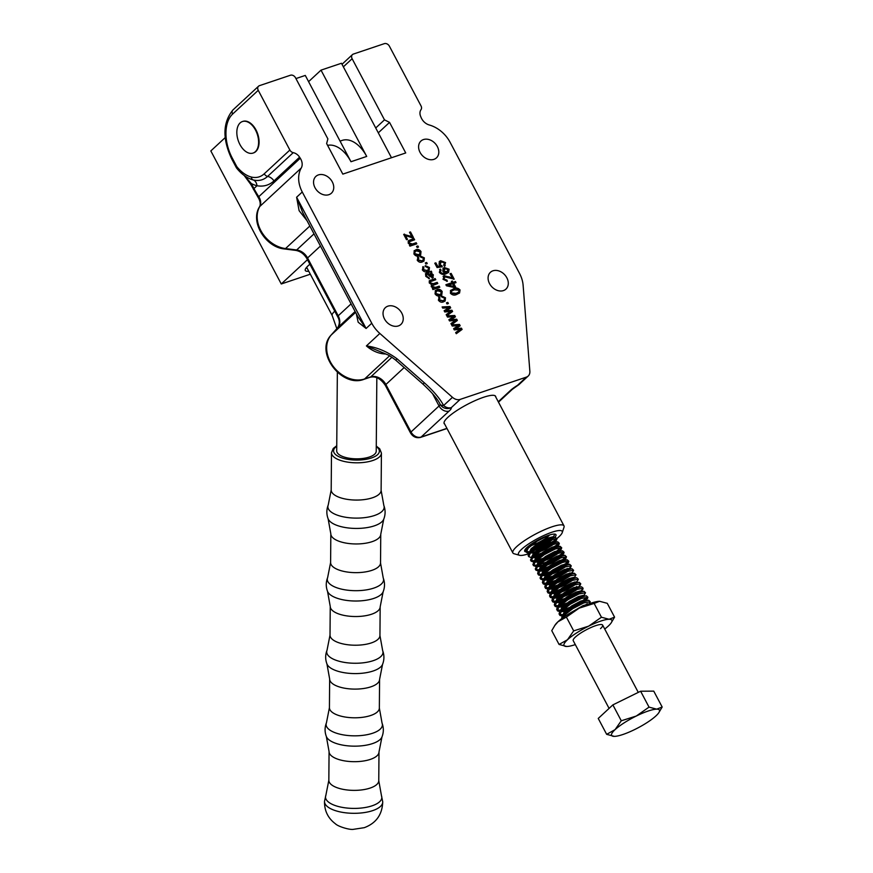 <?xml version="1.0" encoding="UTF-8"?>
<svg xmlns="http://www.w3.org/2000/svg" width="873" height="873" viewBox="0 0 873 873"><rect width="100%" height="100%" fill="white"/><g stroke="black" fill="none" stroke-linecap="round" stroke-linejoin="round"><path stroke-width="1.31" d="M495.788 397.051A29.125 6.089 152.1 0 0 495.624 396.309A29.125 6.089 152.1 0 0 475.589 400.401A29.125 6.089 152.1 0 0 447.871 417.349A29.125 6.089 152.1 0 0 444.15 423.569A29.125 6.089 152.1 0 0 444.673 424.114M253.028 153.081L253.497 152.928A16.642 10.04 -108.6 0 0 255.811 151.531A16.642 10.04 -108.6 0 0 256.924 131.888A16.642 10.04 -108.6 0 0 242.89 121.38L242.421 121.533A16.642 10.04 -108.6 0 0 240.108 122.929A16.642 10.04 -108.6 0 0 238.995 142.572A16.642 10.04 -108.6 0 0 253.028 153.081A16.642 10.04 -108.6 0 0 255.342 151.695A16.642 10.04 -108.6 0 0 256.455 132.052A16.642 10.04 -108.6 0 0 242.421 121.533M401.787 313.134A11.436 8.806 -132.8 0 1 400.914 324.429A11.436 8.806 -132.8 0 1 384.491 318.951A11.436 8.806 -132.8 0 1 385.364 307.656A11.436 8.806 -132.8 0 1 401.787 313.134M506.842 277.8A11.436 8.806 -132.8 0 1 505.969 289.094A11.436 8.806 -132.8 0 1 489.546 283.616A11.436 8.806 -132.8 0 1 490.408 272.311A11.436 8.806 -132.8 0 1 506.842 277.8M437.351 146.555A11.436 8.806 -132.8 0 1 436.478 157.849A11.436 8.806 -132.8 0 1 420.055 152.371A11.436 8.806 -132.8 0 1 420.917 141.066A11.436 8.806 -132.8 0 1 437.351 146.555M332.297 181.89A11.436 8.806 -132.8 0 1 331.424 193.184A11.436 8.806 -132.8 0 1 315 187.706A11.436 8.806 -132.8 0 1 315.873 176.411A11.436 8.806 -132.8 0 1 332.297 181.89M452.465 397.324A8.326 6.406 47.2 0 0 460.18 399.398L451.33 407.604A8.326 8.13 161.7 0 1 440.145 404.254A8.326 3.95 -26.4 0 0 443.615 405.53L452.465 397.324L379.842 333.453A28.296 21.781 -132.8 0 1 371.756 323.239L302.265 191.995A28.296 21.781 -132.8 0 1 301.229 168.053A10.4 8.01 47.2 0 0 300.858 159.246A10.4 8.01 47.2 0 0 300.257 158.231L258.768 196.698A10.4 8.01 -132.8 0 1 259.368 197.724A10.4 8.01 -132.8 0 1 259.75 206.519A4.158 2.586 -150 0 0 259.445 206.912C249.907 221.928 265.599 247.343 284.511 248.969L295.631 250.376C300.356 251.162 304.164 253.988 307.034 258.844L337.665 316.692C339.848 320.511 339.837 324.189 337.644 327.735A4.158 2.652 -138.5 0 0 337.535 327.855M342.009 64.296L352.441 54.617A4.158 3.197 47.2 0 1 353.369 54.071L384.349 43.65A4.158 3.197 47.2 0 1 389.402 46.193L421.026 105.917A4.158 3.197 47.2 0 1 421.015 109.671A8.326 6.406 -132.8 0 0 420.666 116.447A83.208 64.045 47.2 0 1 421.135 117.571A10.4 8.01 47.2 0 0 429.287 124.981A28.296 21.781 -132.8 0 1 450.086 142.266L519.577 273.511A28.296 21.781 -132.8 0 1 523.113 285.253L529.856 371.287A8.326 6.406 47.2 0 1 528.187 376.056A8.326 6.406 47.2 0 1 526.343 377.136L460.18 399.398M378.293 132.827L389.544 122.395L405.727 152.95L342.816 174.12L326.633 143.554L327.877 138.894L295.511 77.773A4.158 3.197 47.2 0 0 290.458 75.231L259.477 85.652A4.158 3.197 47.2 0 0 258.561 86.198A4.158 3.197 47.2 0 0 258.244 90.312L232.633 114.057A33.927 20.461 -108.6 0 0 232.273 158.1L236.801 166.634A4.158 1.735 141.2 0 0 236.703 168.183A4.158 4.158 0 0 1 236.267 167.518A4.158 0.873 -27.9 0 1 236.801 166.634A35.335 21.312 -108.6 0 0 251.304 177.033C256.302 178.212 260.623 177.121 264.257 173.782A4.158 3.197 47.2 0 0 267.629 176.401C263.581 180.078 258.768 181.257 253.192 179.936A8.326 6.187 -75.7 0 1 256.978 185.753A46.138 27.838 71.4 0 1 251.304 183.537A4.158 0.873 152.1 0 0 250.78 184.432L244.189 175.473M264.257 173.782L289.869 150.036A4.158 3.197 47.2 0 0 293.241 152.655A8.326 6.406 -132.8 0 1 299.581 157.184A83.208 64.045 47.2 0 0 300.257 158.231M444.794 276.839L444.03 279.044L446.889 280.091L447.369 281.259L443.026 279.327L444.226 275.704L452.258 277.952L450.031 273.751L451.134 273.38L454.178 279.131L444.794 276.839L443.997 277.428M443.309 276.239L444.226 275.704L443.735 276.163L449.54 276.905M453.109 282.295L455.444 281.51L456.033 282.634L453.709 283.409L455.706 287.195L454.604 287.566L446.441 285.777L445.885 284.729L452.007 282.666L451.341 281.401L452.443 281.03L452.629 282.743L455.444 281.51M409.502 232.262L410.485 231.934L413.453 237.532L412.471 237.871L405.454 235.514L407.495 239.377L406.512 239.704L403.697 234.379L411.761 236.518L409.502 232.262M412.449 243.982L416.192 242.716L416.792 243.84L409.928 246.153L409.404 245.171L410.386 244.844L408.215 243.185L408.335 240.828L409.841 240.075L414.042 238.656L414.642 239.78L409.437 241.69L409.317 243.087L412.449 243.982L411.969 244.429L416.192 242.716M416.552 246.393L417.905 245.946L418.494 247.059L417.152 247.517L416.552 246.393M415.81 249.787C417.774 248.947 419.52 249.547 421.026 251.577L420.655 254.916L419.073 255.778C417.119 256.586 415.406 255.975 413.922 253.967L414.282 250.627L415.319 250.235C417.294 249.394 419.029 249.994 420.546 252.024L421.026 251.577M433.324 284.991L432.353 286.606L435.638 287.348L439.195 286.148L439.785 287.272L432.921 289.574L432.408 288.603L433.368 288.276L431.251 286.704L431.469 284.5L429.254 282.917L429.396 280.746L435.191 278.585L435.78 279.709L430.465 281.641L430.356 282.83L433.204 283.703L437.187 282.372L437.788 283.485L432.288 285.678M436.947 289.705C438.923 288.876 440.658 289.476 442.175 291.506L441.793 294.834L440.21 295.707C438.268 296.504 436.544 295.903 435.06 293.895L435.42 290.556L436.467 290.163C438.432 289.323 440.167 289.923 441.683 291.953L442.175 291.506M352.441 54.617A4.158 3.197 47.2 0 0 352.125 58.72L343.362 66.85M389.544 122.395L384.491 119.852L352.125 58.72M289.869 150.036L258.244 90.312M455.542 328.761L461.435 328.161L462.101 329.427L456.284 333.704L455.673 332.558L460.311 329.307L454.276 329.907L453.622 328.674L458.26 325.705L452.225 326.033L451.614 324.887L459.471 324.44L460.18 325.782L455.062 329.208L461.435 328.161M450.795 319.791L456.688 319.202L457.354 320.456L451.537 324.745L450.926 323.588L455.564 320.336L449.53 320.948L448.875 319.704L453.513 316.735L447.478 317.074L446.867 315.917L454.724 315.48L455.433 316.823L450.315 320.249L456.688 319.202M446.048 310.832L451.941 310.231L452.607 311.497L446.79 315.775L446.179 314.629L450.817 311.366L444.783 311.977L444.128 310.744L448.766 307.765L442.731 308.104L442.12 306.947L449.977 306.51L450.686 307.853L445.568 311.279L451.941 310.231M446.452 302.855L447.794 302.396L448.395 303.52L447.041 303.979L446.452 302.855M439.948 297.944L439.348 299.81L442.851 300.759L444.248 300.017L444.521 298.119L441.956 297.104L441.487 295.936L445.492 297.78L445.132 300.967L443.473 301.872C441.552 302.691 439.85 302.113 438.377 300.148L439.239 296.864L439.948 297.944L439.392 298.446M438.65 297.278L439.239 296.864L439.435 298.359M431.251 271.154L431.851 272.278L431.055 272.878L433.39 274.919L432.637 277.789L429.145 275.89L427.584 274.046L426.537 274.755L426.842 276.184L429.472 278.694L425.773 276.348L425.598 273.598L431.251 271.154L431.349 272.714M431.469 272.627L430.564 273.325L432.899 275.366L433.39 274.919M433.324 277.396L432.637 277.789M427.301 274.133L426.046 275.202L426.351 276.632L426.842 276.184M423.929 267.684L423.329 269.55L426.832 270.499L428.228 269.757L428.49 267.858L425.937 266.843L425.467 265.676L429.472 267.52L429.101 270.706L427.443 271.612C425.533 272.431 423.831 271.852 422.346 269.888L423.209 266.603L423.929 267.684L423.372 268.186M422.619 267.018L423.209 266.603L423.416 268.098M425.304 262.926L426.657 262.478L427.246 263.591L425.904 264.05L425.304 262.926M418.811 258.015L418.211 259.892L421.714 260.831L423.11 260.089L423.372 258.19L420.819 257.175L420.35 256.018L424.354 257.862L423.983 261.038L422.325 261.944C420.415 262.762 418.713 262.184 417.229 260.219L418.091 256.935L418.811 258.015L418.254 258.517M417.501 257.349L418.091 256.935L418.298 258.43M450.315 290.873L453.698 288.701C455.935 287.512 458.063 287.926 460.049 289.945L459.58 292.968L456.732 294.441C454.484 295.631 452.367 295.216 450.37 293.197L450.861 290.196M446.07 273.773C443.691 275.028 441.443 274.548 439.337 272.354L440.352 269.091L441.061 270.172L440.385 272.158L442.218 273.336L445.121 272.943L442.764 271.208L443.189 268.251L444.422 267.553L449.071 269.2L448.602 272.431L446.07 273.773M439.61 269.582L440.352 269.091L440.538 270.575M441.061 270.172L439.796 271.427L439.894 272.616L440.385 272.158M443.626 265.185L444.586 262.915L441.301 261.835L440.156 264.366L442.36 266.767L437.078 267.553L434.776 263.209L435.878 262.838L437.679 266.243L440.232 265.861L439.01 264.388L439.425 261.431L440.658 260.732L445.557 262.577L444.335 266.265L444.008 264.956M445.241 265.687L444.335 266.265M441.301 261.835L440.178 262.587M397.15 358.879A8.326 0.698 -48.7 0 1 395.567 360.014L395.567 360.014C387.208 353.707 387.841 355.191 384.971 353.609L366.398 345.915C377.071 347.301 387.317 351.623 397.15 358.879L424.387 382.843C433.608 391.071 440.014 398.634 443.615 405.53A8.326 6.406 -132.8 0 0 451.33 407.604A16.642 3.481 -27.9 0 1 449.159 411.041L421.113 437.057L446.921 428.37M302.778 212.663L357.854 316.681L366.103 328.477L358.17 322.213L356.337 313.822M307.045 220.727L299.112 210.677L296.613 197.233L302.265 191.995M375.728 127.982L384.491 119.852M302.735 212.586L296.613 197.233L366.103 328.477L371.756 323.239M404.155 367.566L385.877 384.513L411.008 431.982L439.054 405.967A8.326 1.735 152.1 0 0 440.145 404.254L439.796 403.588C437.569 398.972 431.906 392.435 422.805 383.967L422.805 383.967A8.326 0.698 -48.7 0 0 424.387 382.843M498.265 401.744L510.487 390.417A8.326 6.406 47.2 0 0 512.342 389.325L518.005 385.266A8.326 2.226 -121.3 0 1 517.482 385.353L526.343 377.136M299.581 157.184L273.969 180.929C269.179 185.251 263.515 186.855 256.978 185.753L253.956 188.557A83.208 64.045 47.2 0 0 258.768 196.698A4.158 0.578 146.8 0 0 258.19 197.516L250.78 184.432M244.495 175.691L251.304 183.537L253.956 188.557A4.158 0.873 152.1 0 0 253.432 189.441M460.955 328.619L461.588 329.808M455.717 332.635L460.311 329.307M453.676 328.783L458.26 325.705M451.832 325.291L459.471 324.44M458.98 324.898L459.635 326.142M456.208 319.649L456.83 320.838M450.97 323.665L455.564 320.336M448.929 319.813L453.513 316.735M447.085 316.332L454.724 315.48M454.233 315.928L454.888 317.172M451.461 310.69L452.083 311.879M446.223 314.706L450.817 311.366M444.182 310.843L448.766 307.765M442.338 307.361L449.977 306.51M449.486 306.969L450.141 308.213M446.572 303.095L447.794 302.396M447.314 302.855L447.773 303.728M440.996 296.394L445.012 298.239L445.492 297.78M445.012 298.239L444.859 301.185M439.468 298.391L439.348 299.81M438.868 300.268L442.851 300.759M442.371 301.207L443.975 300.236M441.683 291.953L441.542 295.052M435.201 290.785L436.467 290.163M436.14 291.724L435.572 294.037L439.13 295.041L440.603 294.125M436.053 293.59L439.61 294.594L440.876 293.906L441.171 291.8L437.613 290.807L436.358 291.484L435.572 294.037M432.844 285.438L431.873 287.053L435.147 287.795L439.195 286.148M438.704 286.606L439.174 287.479M432.528 288.843L433.368 288.276M429.178 280.997L430.498 280.157M430.007 280.615L435.191 278.585M434.699 279.033L435.169 279.917M430.28 281.892L430.356 282.83M429.876 283.289L433.204 283.703M432.713 284.161L437.187 282.372M436.707 282.819L437.166 283.692M432.899 275.366L432.157 278.236M426.821 274.591L426.046 275.202L426.821 274.591M426.351 276.632L428.512 277.985L429.003 277.527M428.512 277.985L428.807 278.705M425.413 273.838L430.771 271.612M431.502 277.134L432.266 274.973L428.567 273.718L428.076 274.166L429.56 275.879L431.502 277.134L432.004 276.686M429.56 275.879L430.051 275.432L432.299 276.523L431.808 276.97M428.567 273.718L430.051 275.432M424.976 266.134L428.992 267.978L429.472 267.52M428.992 267.978L428.839 270.925M423.438 268.131L423.329 269.55M422.848 270.008L426.832 270.499M426.351 270.957L427.956 269.975M425.435 263.166L426.657 262.478M426.166 262.926L426.635 263.799M419.858 256.466L423.874 258.31L424.354 257.862M423.874 258.31L423.721 261.256M418.32 258.463L418.211 259.892M417.731 260.34L421.714 260.831M421.233 261.289L422.838 260.307M420.546 252.024L420.393 255.123M414.064 250.857L415.319 250.235M415.002 251.795L414.435 254.119L417.981 255.112L419.466 254.196M414.915 253.661L418.473 254.665L419.738 253.978L420.033 251.871L416.476 250.878L415.221 251.555L414.435 254.119M416.683 246.644L417.905 245.946M417.414 246.393L417.883 247.266M415.712 243.174L416.17 244.047M409.535 245.411L410.386 244.844M408.127 241.057L414.042 238.656M413.562 239.104L414.02 239.988M409.251 241.941L409.317 243.087M408.826 243.534L411.969 244.429M409.633 232.502L410.485 231.934M409.994 232.382L412.842 237.74M406.883 239.584L404.963 235.972L405.454 235.514M403.828 234.63L404.526 234.106M404.046 234.553L410.146 236.572L410.626 236.114M410.146 236.572L411.761 236.518M450.643 290.425L453.207 289.149C455.455 287.959 457.572 288.385 459.569 290.403L460.049 289.945M459.569 290.403L459.318 293.186M451.494 291.32L450.883 293.361L455.651 293.775L458.434 292.28M451.374 292.913L456.132 293.317L458.718 292.051L459.056 290.251L454.287 289.825L451.712 291.08L450.883 293.361M454.953 281.957L455.422 282.841M455.095 287.403L453.218 283.867L453.709 283.409M446.016 284.969L452.007 282.666M451.472 281.641L452.443 281.03M451.952 281.477L452.629 282.743M448.34 285.22L447.849 285.667L453.534 286.911L454.015 286.464L452.607 283.78L448.34 285.22L454.015 286.464M449.06 277.363L452.258 277.952M450.162 274.002L451.134 273.38M450.654 273.838L453.524 279.262M444.313 277.287L444.03 279.044M443.539 279.491L446.889 280.091M446.409 280.539L446.736 281.368M443.08 276.479L443.735 276.163M440.581 270.619L439.796 271.427L440.581 270.619M439.894 272.616L441.738 273.784L442.218 273.336M441.738 273.784L445.121 272.943M442.971 268.48L444.422 267.553M443.942 268.011L448.58 269.648L449.071 269.2M448.58 269.648L448.34 272.649M443.921 269.408L445.055 268.666L443.866 271.099L447.5 271.874M444.564 269.113L443.386 271.558L446.354 272.638L447.271 272.125M446.354 272.638L448.122 269.582L445.055 268.666M439.206 261.66L440.167 261.191L445.077 263.024L445.557 262.577M445.077 263.024L444.979 265.905M440.81 262.293L440.156 264.366M439.676 264.825L441.422 266.047L441.902 265.599M441.422 266.047L441.727 266.854M434.907 263.45L435.878 262.838M435.398 263.286L437.198 266.691L437.679 266.243M437.198 266.691L440.232 265.861M308.736 271.23A22.469 4.703 -27.9 0 1 305.299 269.386A22.469 4.703 -27.9 0 1 308.18 265.719A22.469 4.703 -27.9 0 1 309.893 264.235M340.066 141.099L342.151 140.4A31.21 18.824 71.4 0 1 366.704 156.431L321.013 70.135L341.463 63.26L391.486 157.74M225.212 137.596L210.829 150.931L281.27 283.976L307.482 259.674M295.936 78.57L305.288 75.427L350.979 161.723A31.21 18.824 71.4 0 0 327.593 145.365M321.013 70.135L308.584 81.658M281.27 283.976L310.319 274.209M306.216 267.804A20.385 4.267 152.1 0 0 307.231 268.382M609.081 708.396L573.223 640.662A16.642 3.481 -27.9 0 1 575.34 637.104A16.642 3.481 -27.9 0 1 591.185 627.425A16.642 3.481 -27.9 0 1 602.632 625.09A16.642 3.481 -27.9 0 1 600.504 628.647M554.551 625.788L557.967 621.772A27.041 5.653 -27.9 0 0 555.228 624.795L551.758 630.644L559.069 644.449L566.741 646.478A27.041 5.653 152.1 0 0 575.307 644.601M566.708 646.478L566.741 646.478A27.041 5.653 152.1 0 1 566.708 646.478L566.708 646.478A27.041 5.653 152.1 0 1 567.483 639.756L559.069 644.449M573.681 630.884L567.483 639.756A27.041 5.653 152.1 0 1 588.664 626.148L573.681 630.884L566.381 617.08L579.148 608.165L594.131 603.429L601.442 617.233L588.664 626.148A27.041 5.653 152.1 0 1 609.114 619.273L601.442 617.233M594.131 603.429L599.587 601.29A27.041 5.653 -27.9 0 0 579.148 608.165A27.041 5.653 -27.9 0 0 557.967 621.772L566.381 617.08M614.57 617.135L609.114 619.273A27.041 5.653 152.1 0 1 611.111 622.973L614.57 617.135L607.27 603.33L599.631 601.29A27.041 5.653 -27.9 0 1 599.686 601.29M604.716 629.029A27.041 5.653 152.1 0 0 608.372 625.996A27.041 5.653 152.1 0 0 611.111 622.973M528.22 546.389L526.408 548.484L525.753 551.027L526.703 552.544L528.754 553.024M526.212 551.496L529.464 551.823M531.821 551.409L544.49 546.563L553.984 540.769L556.232 538.477M548.364 535.389L537.124 541.205L528.22 548.113L526.354 552.151M530.555 552.893L536.513 551.332M552.991 543.071L556.701 539.809L556.701 538.586L550.383 540.027L539.503 545.701L530.609 552.609L528.732 556.647L531.133 557.52M556.952 538.816L555.381 537.342L549.783 538.903L538.903 544.577L530.009 551.485L528.132 555.523L528.732 556.647M534.2 555.905L546.869 551.049L556.363 545.265L558.611 542.973M532.694 557.421L541.937 554.682M555.37 547.567L559.08 544.305L559.08 543.082L552.762 544.523L541.882 550.197L532.988 557.105L531.111 561.132L533.512 562.016M559.342 543.312L557.76 541.838L552.162 543.399L541.282 549.073L532.388 555.981L530.511 560.008L531.111 561.132M530.98 560.488L534.483 560.782M536.579 560.401L542.602 558.491M555.872 551.801L560.99 547.469M535.073 561.906L544.326 559.167M557.749 552.063L561.459 548.801L561.459 547.578L555.141 549.019L544.261 554.682L535.367 561.601L533.49 565.628L535.891 566.512M561.721 547.808L560.139 546.334L554.551 547.895L543.661 553.569L534.767 560.477L532.89 564.504L533.49 565.628M533.359 564.984L536.862 565.278M538.957 564.896L551.627 560.04L561.121 554.257L563.369 551.965M537.452 566.402L543.65 564.809M560.139 556.559L563.838 553.296L563.838 552.074L557.52 553.515L546.64 559.178L537.746 566.097L535.869 570.124L538.27 571.007M564.1 552.303L562.518 550.83L556.93 552.391L546.051 558.054L537.146 564.973L535.28 569L535.869 570.124M535.738 569.48L539.241 569.774M541.336 569.392L554.006 564.536L562.507 559.506M539.841 570.898L549.084 568.159M564.1 559.877L566.479 556.799L564.896 555.326L559.309 556.887L548.43 562.55L538.303 570.953L537.659 573.496L538.597 575.012L540.649 575.503M538.117 573.965L541.62 574.27M543.715 573.888L549.739 571.979M563.02 565.289L564.886 564.002M566.479 556.799L559.899 558.011L549.019 563.674L540.125 570.582L538.248 574.62M542.22 575.394L551.463 572.655M564.896 565.551L568.596 562.288L568.596 561.066L562.277 562.496L551.398 568.17L542.504 575.078L540.627 579.115L543.028 579.999M568.858 561.295L567.275 559.811L561.688 561.383L550.808 567.046L541.904 573.954L540.038 577.991L540.627 579.115M540.496 578.461L543.999 578.766M546.094 578.373L554.781 575.383M565.398 569.774L567.264 568.498M544.599 579.89L553.842 577.151M567.275 570.047L568.858 568.869M569.403 568.41L571.237 565.791L569.654 564.307L564.067 565.868L553.187 571.542L543.061 579.945L542.417 582.487L543.355 584.004L545.407 584.495M542.875 582.957L546.378 583.262M548.473 582.869L557.16 579.879M567.777 574.27L569.654 572.994M571.237 565.791L564.656 566.992L553.777 572.666L544.883 579.574L543.006 583.611M546.978 584.386L556.221 581.647M569.654 574.543L571.237 573.365M571.586 573.867L573.616 570.287L572.033 568.803L566.446 570.364L555.566 576.038L545.439 584.441L544.796 586.983L545.734 588.5L547.786 588.98M545.254 587.453L548.757 587.758M550.852 587.365L559.538 584.375M573.616 570.287L567.035 571.488L556.156 577.162L547.262 584.07L545.385 588.107M549.357 588.882L558.6 586.143M573.965 578.363L575.994 574.772L574.412 573.299L568.825 574.86L557.945 580.534L547.829 588.937L547.175 591.479L548.113 592.996L550.165 593.476M547.633 591.949L551.136 592.254M553.242 591.861L561.917 588.871M572.535 583.262L574.412 581.985M575.994 574.772L569.425 575.984L558.534 581.658L549.641 588.566L547.764 592.603M551.736 593.378L560.979 590.639M576.442 582.717L578.373 579.268L576.802 577.795L571.204 579.356L560.324 585.03L550.208 593.433L549.554 595.975L550.492 597.492L552.554 597.972M550.012 596.445L553.526 596.739M555.621 596.357L564.307 593.367M574.914 587.758L576.791 586.481M578.373 579.268L571.804 580.48L560.924 586.154L552.02 593.062L550.154 597.088M554.115 597.863L563.358 595.124M578.93 586.383L580.752 583.764L579.181 582.291L573.583 583.851L562.703 589.526L552.587 597.929L551.932 600.46L552.871 601.988L554.933 602.468M552.391 600.94L555.905 601.235M558 600.853L566.686 597.863M580.752 583.764L574.183 584.975L563.303 590.65L554.399 597.558L552.533 601.584M556.494 602.359L565.737 599.62M580.818 591.294L583.131 588.26L581.56 586.787L575.962 588.347L565.082 594.011L554.966 602.414L554.311 604.956L555.261 606.484L557.312 606.964M554.77 605.436L558.284 605.731M560.379 605.349L569.065 602.348M583.131 588.26L576.562 589.471L565.682 595.135L556.778 602.054L554.912 606.08M558.873 606.855L568.116 604.116M583.579 596.204L585.51 592.756L583.939 591.283L578.341 592.843L567.461 598.507L557.345 606.91L556.69 609.452L557.64 610.98L559.691 611.46M557.149 609.932L560.662 610.227M562.758 609.845L571.444 606.844M582.051 601.246L587.169 596.903M585.51 592.756L578.941 593.967L568.061 599.631L559.167 606.549L557.29 610.576M561.252 611.351L570.495 608.612M583.928 601.508L585.51 600.329M585.576 600.275L587.889 597.252L586.318 595.779L580.72 597.339L569.84 603.003L559.724 611.406L559.069 613.948L560.019 615.465L562.07 615.956M559.528 614.417L563.041 614.723M584.484 605.698L587.3 603.701M587.889 597.252L581.32 598.463L570.44 604.127L561.546 611.035L559.669 615.072M563.631 615.847L566.653 615.225M588.969 603.898L590.279 601.748L588.697 600.264L583.099 601.824L572.219 607.499L563.325 614.406L562.103 615.902L561.612 618.75M590.279 601.748L583.699 602.948L572.819 608.623L563.925 615.53L561.983 618.466M563.5 558.753L565.759 556.461M565.879 563.249L568.137 560.946M573.616 577.85L574.172 577.391M621.281 720.782L615.072 729.642L606.659 734.335L598.245 718.446L612.868 704.893L621.281 720.782L636.264 716.046A27.041 5.653 152.1 0 0 615.072 729.642A27.041 5.653 152.1 0 0 614.297 736.375L614.341 736.375A27.041 5.653 152.1 0 0 634.78 729.501A27.041 5.653 152.1 0 0 655.961 715.893A27.041 5.653 152.1 0 0 658.7 712.87A27.041 5.653 152.1 0 0 656.703 709.16L649.032 707.13L640.618 691.23L612.868 704.893M606.659 734.335L614.341 736.375A27.041 5.653 152.1 0 0 614.341 736.375L614.297 736.375M658.7 712.87L662.17 707.021L653.757 691.132L640.618 691.23M662.17 707.021L656.703 709.16A27.041 5.653 152.1 0 0 636.264 716.046L649.032 707.13M536.775 547.491L543.17 544.796L551.867 539.459M553.166 537.724L547.72 538.717L538.739 543.53L531.395 549.368L529.878 551.627M534.243 553.362L535.596 553.067M539.154 551.987L545.549 549.292L554.246 543.955M555.544 542.22L550.11 543.213L541.118 548.026L533.774 553.864L532.257 556.123M532.53 557.607L536.633 557.858M557.923 546.716L552.489 547.709L543.497 552.522L536.153 558.349L534.636 560.619M534.909 562.103L540.365 562.059M543.923 560.979L550.317 558.284L559.004 552.947M560.302 551.212L554.868 552.205L545.876 557.007L538.532 562.845L537.015 565.115M537.288 566.599L542.744 566.555M546.302 565.475L552.696 562.779L561.394 557.443M562.681 555.708L557.247 556.701L548.255 561.503L540.911 567.341L539.394 569.611M539.667 571.095L545.123 571.051M565.071 560.204L559.626 561.197L550.634 565.999L543.29 571.837L541.773 574.096M542.046 575.591L547.502 575.536M551.059 574.456L557.454 571.76L566.151 566.424M567.45 564.7L562.005 565.693L553.013 570.495L545.669 576.333L544.152 578.592M544.425 580.087L549.881 580.032M553.438 578.952L559.833 576.256L568.53 570.92M569.829 569.196L564.384 570.189L555.392 574.991L548.048 580.829L546.531 583.088M546.804 584.583L552.26 584.528M555.817 583.448L562.212 580.752L570.909 575.416M572.208 573.681L566.763 574.674L557.771 579.486L550.437 585.325L548.921 587.584M549.182 589.079L554.639 589.024M558.196 587.944L564.591 585.248L573.288 579.912M574.587 578.177L569.141 579.17L560.15 583.982L552.816 589.821L551.299 592.08M551.561 593.564L557.018 593.52M560.575 592.44L566.97 589.744L575.667 584.408M576.966 582.673L576.42 581.811L571.226 583.109L562.234 587.911L554.89 593.749L553.307 596.99M579.181 582.291L571.52 583.666L562.528 588.478L555.195 594.306L553.678 596.575M553.94 598.06L559.397 598.016M562.954 596.936L569.349 594.24L578.046 588.904M581.56 586.787L573.899 588.162L564.918 592.974L557.574 598.802L556.057 601.071M556.319 602.556L561.775 602.512M583.939 591.283L576.278 592.658L567.297 597.459L559.953 603.298L558.436 605.567M558.698 607.051L564.154 607.008M586.318 595.779L578.657 597.154L569.676 601.955L562.332 607.794L560.815 610.052M561.088 611.547L566.544 611.493M588.697 600.264L581.047 601.65L572.055 606.451L564.711 612.289L563.194 614.548M563.467 616.043L564.766 616.48M584.168 605.84L579.639 607.924M531.57 548.309L532.705 548.069M539.176 545.898L549.794 540.267M552.544 537.91L552.631 536.873L547.426 538.161L538.434 542.962L531.1 548.801L529.485 551.954M531.788 553.024L533.949 552.795M541.566 550.394L552.183 544.763M554.922 542.406L555.01 541.369L549.804 542.657L540.813 547.458L533.479 553.296L531.886 556.538M532.77 557.334L537.462 557.05M557.301 546.902L557.389 545.854L552.183 547.153L543.202 551.954L535.858 557.792L534.265 561.033M535.149 561.83L541.653 561.055M546.323 559.386L556.941 553.755M559.68 551.398L559.768 550.35L554.562 551.649L545.581 556.45L538.237 562.288L536.644 565.529M537.528 566.326L544.032 565.551M548.702 563.882L559.32 558.251M562.059 555.894L562.147 554.846L556.952 556.134L547.96 560.946L540.616 566.784L539.023 570.025M539.907 570.822L546.411 570.047M551.081 568.378L561.699 562.736M564.438 560.39L564.525 559.342L559.331 560.63L550.339 565.442L542.995 571.28L541.402 574.521M542.286 575.318L548.79 574.543M553.46 572.863L564.078 567.232M566.817 564.875L566.904 563.838L561.71 565.126L552.718 569.938L545.374 575.765L543.781 579.017M544.665 579.803L551.169 579.039M555.839 577.359L566.457 571.728M569.196 569.371L569.283 568.334L564.089 569.622L555.097 574.434L547.753 580.261L546.16 583.513M547.055 584.299L553.547 583.535M558.218 581.855L568.836 576.224M571.684 573.725L571.662 572.83L566.468 574.118L557.476 578.919L550.132 584.757L548.55 587.998M549.433 588.795L555.926 588.02M560.597 586.35L571.215 580.72M574.063 578.221L574.041 577.326L568.847 578.613L559.855 583.415L552.511 589.253L550.928 592.494M551.812 593.291L558.316 592.516M562.976 590.846L573.594 585.216M554.191 597.787L560.695 597.012M565.355 595.342L575.973 589.712M579.028 586.787L573.605 587.605L564.613 592.407L557.28 598.245L555.686 601.486M556.57 602.283L563.074 601.508M581.102 591.85L582.88 589.253M581.691 591.545L581.178 590.803L575.984 592.09L566.992 596.903L559.658 602.741L558.065 605.982M558.949 606.779L565.453 606.004M584.07 596.041L583.568 595.299L578.363 596.586L569.371 601.399L562.037 607.237L560.444 610.478M561.328 611.275L567.832 610.5M587.638 598.245L585.958 600.7L585.947 599.795L580.741 601.082L571.75 605.895L564.416 611.722L562.823 614.974M563.707 615.76L565.104 615.945L563.543 615.956M588.096 604.225L583.12 605.578L570.964 612.573M376.83 377.682L376.23 451.166A19.763 7.835 -179.5 0 1 369.41 457.016A19.763 7.835 -179.5 0 1 348.229 458.063A19.763 7.835 -179.5 0 1 336.705 450.839L337.349 372.291M556.832 538.586A24.76 5.173 152.1 0 0 559.047 536.688A24.76 5.173 152.1 0 0 562.223 532.65A24.76 5.173 152.1 0 0 547.458 533.905A24.76 5.173 152.1 0 0 521.618 549.281A24.76 5.173 152.1 0 0 519.479 555.272A24.76 5.173 152.1 0 0 528.263 553.886M530.893 552.958A24.76 5.173 152.1 0 0 531.515 552.729M545.778 545.898A24.76 5.173 152.1 0 0 554.453 540.387M519.479 555.272L514.066 553.744A28.918 6.046 -27.9 0 1 512.866 552.915A28.918 6.046 -27.9 0 1 516.565 546.738A28.918 6.046 -27.9 0 1 544.086 529.922A28.918 6.046 -27.9 0 1 563.98 525.852A28.918 6.046 -27.9 0 1 563.991 527.314L562.223 532.65M526.212 551.878A17.678 3.699 -27.9 0 1 524.695 550.372A17.678 3.699 -27.9 0 1 526.965 547.48A17.678 3.699 -27.9 0 1 542.122 537.954A17.678 3.699 -27.9 0 1 555.228 534.2A17.678 3.699 -27.9 0 1 554.792 537.386M530.915 545.625A13.521 2.826 152.1 0 0 548.648 535.946A13.521 2.826 152.1 0 0 549.586 534.996M553.056 539.067A17.678 3.699 -27.9 0 1 533.087 550.296M251.304 177.033A4.158 3.088 104.3 0 0 253.192 179.936A38.936 23.484 71.4 0 1 251.184 179.314C245.859 177.284 241.035 173.574 236.703 168.183M293.241 152.655L267.629 176.401A8.326 6.406 -132.8 0 1 273.969 180.929M510.487 390.417A16.642 3.481 -27.9 0 1 517.482 385.353A8.326 6.406 -132.8 0 0 519.337 384.262L528.187 376.056M385.855 353.991A28.296 21.781 -132.8 0 1 366.398 345.915L379.842 333.453M355.584 312.392L331.26 334.948A28.296 21.781 47.2 0 0 333.344 366.529A28.296 21.781 47.2 0 0 364.598 378.969L370.73 376.907L391.922 357.253M389.554 355.824L364.598 378.969A4.158 2.51 71.4 0 1 364.019 379.308L370.152 377.245C375.696 375.936 380.759 378.653 385.342 385.408L410.474 432.866C412.896 436.838 416.246 438.355 420.535 437.406A4.158 2.51 71.4 0 0 421.113 437.057A8.326 6.406 47.2 0 1 411.008 431.982A4.158 0.873 152.1 0 0 410.474 432.866M309.85 226.009L285.526 248.565A28.296 21.781 47.2 0 1 261.867 232.371A28.296 21.781 47.2 0 1 259.75 206.519L301.229 168.053M284.511 248.969A4.158 1.953 97.2 0 0 285.526 248.565L296.656 249.973L314.007 233.877M320.446 246.022L307.569 257.961L338.2 315.808L351.066 303.869M355.115 311.519L337.764 327.615L331.26 334.948A4.158 2.652 -138.5 0 0 331.14 335.068C314.356 352.168 341.681 388.234 364.019 379.308M449.159 411.041A8.326 6.406 47.2 0 1 439.054 405.967L432.484 393.559M295.631 250.376A4.158 1.953 97.2 0 0 296.656 249.973A12.484 9.603 -132.8 0 1 307.569 257.961A4.158 0.873 152.1 0 0 307.034 258.844M337.665 316.692A4.158 0.873 152.1 0 1 338.2 315.808A12.484 9.603 -132.8 0 1 337.764 327.615A4.158 2.652 -138.5 0 0 337.644 327.735L331.14 335.068M370.152 377.245A4.158 2.51 71.4 0 0 370.73 376.907A12.484 9.603 -132.8 0 1 385.877 384.513A4.158 0.873 152.1 0 0 385.342 385.408M232.633 114.057A4.158 3.197 -132.8 0 1 232.949 109.943L258.561 86.198M232.273 158.1A4.158 0.873 152.1 0 0 231.749 158.984C222.309 138.883 222.713 122.536 232.949 109.943M336.749 446.267A22.884 9.068 0.5 0 0 341.834 457.878A22.884 9.068 0.5 0 0 371.451 457.965A22.884 9.068 0.5 0 0 376.274 446.594M382.723 801.796C382.309 814.574 376.165 823.195 364.303 827.669L353.314 829.35C349.822 830.027 338.135 826.622 335.374 823.763C327.942 818.154 324.33 810.668 324.516 801.327A29.115 11.535 0.5 0 0 341.245 812.13A29.115 11.535 0.5 0 0 372.673 810.624A29.115 11.535 0.5 0 0 382.723 801.796L381.479 795.75A28.143 11.153 -179.5 0 1 372.084 805.812A28.143 11.153 -179.5 0 1 339.968 806.903A28.143 11.153 -179.5 0 1 325.869 795.292L328.837 780.266A24.968 9.898 0.5 0 0 343.384 789.399A24.968 9.898 0.5 0 0 370.141 788.068A24.968 9.898 0.5 0 0 378.762 780.669L378.991 751.98A24.968 9.898 -179.5 0 1 370.37 759.379A24.968 9.898 -179.5 0 1 343.613 760.71A24.968 9.898 -179.5 0 1 329.066 751.577L326.349 736.506A28.143 11.153 0.5 0 0 344.453 745.411A28.143 11.153 0.5 0 0 372.585 743.567A28.143 11.153 0.5 0 0 381.959 736.954C383.749 732.382 383.782 727.787 382.068 723.171A28.143 11.153 -179.5 0 1 372.673 733.233A28.143 11.153 -179.5 0 1 340.557 734.335A28.143 11.153 -179.5 0 1 326.458 722.724L329.427 707.697A24.968 9.898 0.5 0 0 343.973 716.82A24.968 9.898 0.5 0 0 370.73 715.489A24.968 9.898 0.5 0 0 379.351 708.101L379.58 679.412A24.968 9.898 -179.5 0 1 370.96 686.8A24.968 9.898 -179.5 0 1 344.202 688.131A24.968 9.898 -179.5 0 1 329.656 679.008L326.939 663.927A28.143 11.153 0.5 0 0 345.042 672.832A28.143 11.153 0.5 0 0 373.175 670.988A28.143 11.153 0.5 0 0 382.549 664.386C384.338 659.802 384.371 655.208 382.658 650.603A28.143 11.153 -179.5 0 1 373.262 660.665A28.143 11.153 -179.5 0 1 341.147 661.756A28.143 11.153 -179.5 0 1 327.048 650.145L330.016 635.118A24.968 9.898 0.5 0 0 344.562 644.241A24.968 9.898 0.5 0 0 371.32 642.921A24.968 9.898 0.5 0 0 379.941 635.522L380.17 606.833A24.968 9.898 -179.5 0 1 371.549 614.232A24.968 9.898 -179.5 0 1 344.802 615.552A24.968 9.898 -179.5 0 1 330.245 606.429L327.528 591.359A28.143 11.153 0.5 0 0 345.632 600.264A28.143 11.153 0.5 0 0 373.764 598.42A28.143 11.153 0.5 0 0 383.138 591.807C384.928 587.234 384.96 582.629 383.247 578.024A28.143 11.153 -179.5 0 1 373.851 588.086A28.143 11.153 -179.5 0 1 341.736 589.188A28.143 11.153 -179.5 0 1 327.637 577.577L330.605 562.55A24.968 9.898 0.5 0 0 345.151 571.673A24.968 9.898 0.5 0 0 371.909 570.342A24.968 9.898 0.5 0 0 380.53 562.954L380.759 534.265A24.968 9.898 -179.5 0 1 372.138 541.653A24.968 9.898 -179.5 0 1 345.392 542.984A24.968 9.898 -179.5 0 1 330.834 533.861L328.117 518.78A28.143 11.153 0.5 0 0 346.221 527.685A28.143 11.153 0.5 0 0 374.353 525.841A28.143 11.153 0.5 0 0 383.727 519.239C385.517 514.655 385.55 510.061 383.836 505.456A28.143 11.153 -179.5 0 1 374.441 515.517A28.143 11.153 -179.5 0 1 342.325 516.609A28.143 11.153 -179.5 0 1 328.226 504.998L331.194 489.971A24.968 9.898 0.5 0 0 345.741 499.094A24.968 9.898 0.5 0 0 372.498 497.763A24.968 9.898 0.5 0 0 381.119 490.375L381.414 453.12A24.968 9.898 -179.5 0 1 372.793 460.508A24.968 9.898 -179.5 0 1 346.046 461.839A24.968 9.898 -179.5 0 1 331.489 452.705L333.246 448.46L336.749 445.732M334.763 311.214A19.763 4.136 152.1 0 0 334.697 311.268A19.763 4.136 152.1 0 0 332.176 315.491L306.652 267.28M366.704 156.431L350.979 161.723M258.19 197.516L258.834 198.608C260.449 202.154 260.656 204.926 259.445 206.912M395.567 360.014L422.805 383.967M498.494 402.169L512.342 389.325M518.005 385.266A8.326 8.326 0 0 0 519.337 384.262M236.267 167.518L231.749 158.984M446.998 428.501L420.535 437.406M602.632 625.09L638.272 692.387M526.408 548.484L527.303 547.175M555.381 537.342L552.413 537.353M528.787 552.98L530.457 550.536M557.76 541.838L554.792 541.838M531.166 557.476L532.836 555.021M560.139 546.334L557.17 546.334M533.545 561.972L535.214 559.517M562.518 550.83L559.549 550.83M535.924 566.457L537.593 564.013M564.896 555.326L561.928 555.326M538.303 570.953L539.972 568.509M567.275 559.811L564.307 559.822M540.682 575.449L542.351 573.004M569.654 564.307L566.686 564.318M543.061 579.945L544.73 577.5M572.033 568.803L569.065 568.814M545.439 584.441L547.109 581.996M574.412 573.299L571.444 573.31M547.829 588.937L549.499 586.492M576.802 577.795L573.823 577.806M550.208 593.433L551.878 590.977M552.587 597.929L554.257 595.473M554.966 602.414L556.636 599.969M557.345 606.91L559.015 604.465M559.724 611.406L561.394 608.961M562.103 615.902L563.772 613.457M552.642 537.768L554.322 535.313M555.021 542.264L556.701 539.809M534.167 557.52L532.606 557.52M557.4 546.76L559.08 544.305M536.546 562.016L534.985 562.016M559.789 551.256L561.459 548.801M538.936 566.512L537.364 566.512M562.168 555.752L563.838 553.296M541.315 571.007L539.743 571.007M564.547 560.248L566.217 557.792M543.693 575.493L542.122 575.503M566.926 564.744L568.596 562.288M546.072 579.988L544.501 579.988M569.305 569.229L570.975 566.784M548.451 584.484L546.88 584.484M550.83 588.98L549.259 588.98M553.209 593.476L551.638 593.476M555.588 597.972L554.028 597.972M578.821 587.213L580.49 584.757M557.967 602.468L556.407 602.468M560.346 606.964L558.785 606.964M562.725 611.449L561.164 611.46M589.308 603.778L590.017 602.741M553.133 537.604L552.838 537.048M555.512 542.1L555.217 541.544M557.891 546.596L557.596 546.04M560.27 551.092L559.975 550.536M562.649 555.588L562.354 555.021M565.027 560.084L564.733 559.517M567.406 564.58L567.112 564.013M569.785 569.076L569.491 568.509M572.164 573.561L571.87 573.004M574.554 578.057L574.248 577.5M579.312 587.049L579.006 586.492M586.449 600.537L586.154 599.969M383.836 505.456L381.119 490.375M380.759 534.265L383.727 519.239M383.247 578.024L380.53 562.954M380.17 606.833L383.138 591.807M382.658 650.603L379.941 635.522M379.58 679.412L382.549 664.386M382.068 723.171L379.351 708.101M378.991 751.98L381.959 736.954M381.479 795.75L378.762 780.669M331.194 489.971L331.489 452.705M328.117 518.78C326.393 514.175 326.437 509.581 328.226 504.998M330.605 562.55L330.834 533.861M327.528 591.359C325.804 586.754 325.847 582.149 327.637 577.577M330.016 635.118L330.245 606.429M326.939 663.927C325.214 659.322 325.258 654.728 327.048 650.145M329.427 707.697L329.656 679.008M326.349 736.506C324.625 731.901 324.669 727.307 326.458 722.724M328.837 780.266L329.066 751.577M324.516 801.327L325.869 795.292M332.176 315.491L336.825 328.652M376.274 446.059L379.722 448.82L381.414 453.12M443.997 422.827L512.866 552.915M495.1 395.764L563.98 525.852"/></g></svg>
